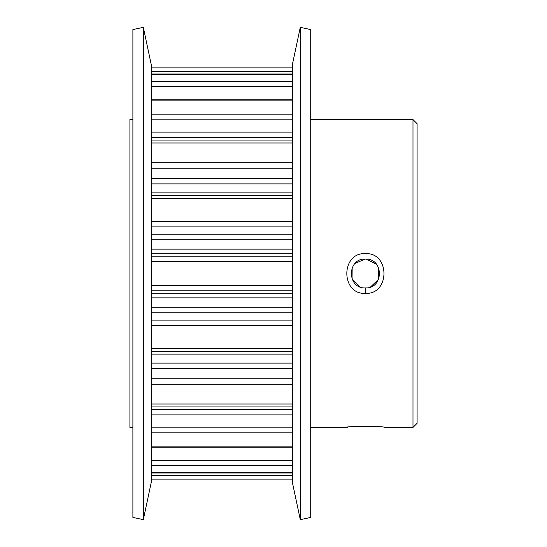 <?xml version="1.0" encoding="UTF-8"?>
<svg xmlns="http://www.w3.org/2000/svg" width="547" height="547" viewBox="0 0 547 547"><rect width="100%" height="100%" fill="white"/><g stroke="black" fill="none" stroke-linecap="round" stroke-linejoin="round"><path stroke-width="0.82" d="M347.618 427.241L346.21 427.426C345.041 426.024 385.779 426.024 384.582 427.426L412.985 427.426L412.985 119.574L310.723 119.574M365.417 253.603C390.155 252.386 390.127 294.642 365.396 293.397C340.658 294.621 340.617 252.379 365.417 253.603M365.396 287.927C383.98 288.843 384.008 258.184 365.41 259.073C346.771 258.191 346.812 288.823 365.396 287.927L365.396 293.397M151.245 140.955L292.372 140.955M151.245 99.198L292.372 99.198M292.372 406.045L151.245 406.045M412.985 119.574L417.087 123.677L417.087 423.323L412.985 427.426M365.41 259.073L355.208 263.292M352.172 267.736L352.042 278.949L359.871 286.826M132.894 427.426L129.912 427.426L129.912 119.574L132.894 119.574M346.21 427.426L310.723 427.426M132.894 517.435L132.894 29.565L143.328 27.35L143.328 519.65L132.894 517.435M143.328 519.65L151.245 482.399L151.245 64.601L143.328 27.35M292.372 482.399L292.372 64.601L300.289 27.35L300.289 519.65L292.372 482.399M300.289 519.65L310.723 517.435L310.723 29.565L300.289 27.35M379.262 426.81L378.914 426.776M378.018 426.694L372.808 426.325M370.565 286.963L378.64 279.223L378.702 267.921M376.486 264.276L366.353 259.107M151.245 67.883L292.372 67.883M292.372 479.117L151.245 479.117M151.245 460.512L292.372 460.512M151.245 427.166L292.372 427.166M151.245 320.091L292.372 320.091M151.245 409.641L292.372 409.641M292.372 137.359L151.245 137.359M151.245 192.865L292.372 192.865M292.372 183.888L151.245 183.888M151.245 307.804L292.372 307.804M292.372 297.855L151.245 297.855M151.245 363.112L292.372 363.112M292.372 354.135L151.245 354.135M151.245 249.145L292.372 249.145M292.372 239.196L151.245 239.196M292.372 71.452L151.245 71.452M151.245 475.548L292.372 475.548M292.372 253.234L151.245 253.234M151.245 256.837L292.372 256.837M292.372 290.163L151.245 290.163M151.245 293.766L292.372 293.766M151.245 285.431L292.372 285.431M292.372 261.569L151.245 261.569M292.372 119.834L151.245 119.834M151.245 132.1L292.372 132.1M151.245 114.166L292.372 114.166M292.372 100.135L151.245 100.135M292.372 368.493L151.245 368.493M151.245 378.777L292.372 378.777M151.245 404.014L292.372 404.014M292.372 384.705L151.245 384.705M292.372 86.488L151.245 86.488M151.245 81.633L292.372 81.633M292.372 74.262L151.245 74.262M292.372 351.789L151.245 351.789L292.372 351.789M292.372 312.788L151.245 312.788M151.245 348.391L292.372 348.391M292.372 325.691L151.245 325.691M151.245 472.738L292.372 472.738M292.372 465.367L151.245 465.367M292.372 226.909L151.245 226.909M151.245 234.212L292.372 234.212M151.245 195.211L292.372 195.211L151.245 195.211M151.245 221.309L292.372 221.309M292.372 198.609L151.245 198.609M292.372 168.223L151.245 168.223M151.245 178.507L292.372 178.507M151.245 162.295L292.372 162.295M292.372 142.986L151.245 142.986M292.372 414.899L151.245 414.899M151.245 446.865L292.372 446.865M292.372 432.834L151.245 432.834M292.372 447.802L151.245 447.802M292.372 472.984L151.245 472.984M151.245 74.016L292.372 74.016"/></g></svg>

